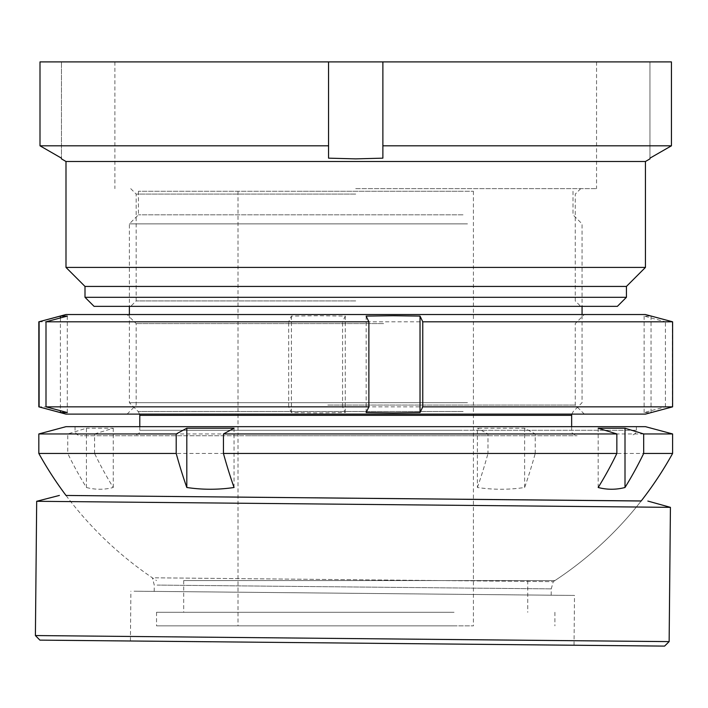 <?xml version="1.0" encoding="UTF-8"?>
<svg xmlns="http://www.w3.org/2000/svg" width="708" height="708" viewBox="0 0 708 708"><rect width="100%" height="100%" fill="white"/><g stroke="black" fill="none" stroke-linecap="round" stroke-linejoin="round"><path stroke-width="0.53" stroke-dasharray="3.54 2.66" d="M94.058 306.352L617.376 306.352M355.717 300.918L136.157 300.918L355.717 300.918M355.717 188.655L596.552 188.655L355.717 188.655M355.717 194.089L136.157 194.089L355.717 194.089M355.717 61.897L596.552 61.897L355.717 61.897M65.994 161.495L645.439 161.495M65.994 267.42L645.439 267.42M85.004 286.439L626.43 286.439M85.004 297.298L626.43 297.298M382.878 61.897L328.556 61.897L328.556 158.158L328.556 61.897L40.002 61.897L61.463 61.897L61.463 158.158L61.463 61.897L40.002 61.897L40.002 145.813L328.556 145.813L328.556 158.158L355.717 158.875L382.878 158.158L382.878 61.897L382.878 158.158L382.878 61.897L671.432 61.897L671.432 145.813L649.962 158.158L649.962 61.897L671.432 61.897L649.962 61.897L649.962 158.158M382.878 145.813L671.432 145.813M328.556 61.897L328.556 145.813M664.573 646.103L39.887 640.129M669.14 641.616L35.4 635.554M134.051 591.198L574.507 595.437L134.051 591.198M133.582 640.988L574.038 645.236L133.582 640.988M157.096 585.082L551.258 588.879L157.096 585.082M157.034 591.419L551.196 595.216L157.034 591.419M155.256 577.817L553.267 581.657L155.256 577.817M551.196 595.216L551.258 588.879L553.267 581.657A362.151 362.151 0 0 0 641.165 501.007L70.154 495.503M641.2 500.954L66.021 495.458M670.423 507.353L36.683 501.291M246.411 435.73L577.082 435.73L246.411 435.73M491.618 435.73L80.482 435.73L491.618 435.73M454.067 612.278L156.53 612.278L454.067 612.278M454.067 625.854L156.53 625.854L454.067 625.854M440.65 580.587L183.691 580.587L440.65 580.587M440.65 612.278L183.691 612.278L440.65 612.278M217.135 426.667L636.386 426.667L217.135 426.667M467.475 402.675L129.369 402.675L467.475 402.675M467.475 223.87L129.369 223.87L467.475 223.87M463.005 214.816L138.423 214.816L463.005 214.816M463.005 191.275L138.423 191.275L463.005 191.275M297.599 625.854L473.413 625.854L297.599 625.854M297.599 191.275L473.413 191.275L297.599 191.275M535.221 453.456L535.221 433.951L524.628 428.216L477.387 428.216L477.387 487.493A211.126 183.593 -90 0 0 501.007 489.255A211.126 183.593 -90 0 0 524.628 487.493A361.133 178.31 90 0 0 535.221 453.456L672.6 453.456M257.367 580.587L554.904 580.587L257.367 580.587M38.834 453.456L67.756 453.456L67.756 433.951L86.429 428.216L86.429 487.493A361.133 314.042 90 0 1 67.756 453.456M86.429 487.493A211.126 104.244 90 0 0 113.245 487.493A361.133 314.042 90 0 1 94.58 453.456L487.989 453.456L487.989 433.951L477.387 428.216M477.387 487.493A361.133 178.31 90 0 0 487.989 453.456M65.994 426.667L645.439 426.667M535.221 433.951L672.6 433.951M94.58 453.456L94.58 433.951L487.989 433.951M94.58 433.951L113.245 428.216L86.429 428.216M38.834 433.951L67.756 433.951M113.245 428.216L113.245 487.493M524.628 428.216L524.628 487.493M598.18 428.216L598.18 487.493M234.047 428.216L234.047 487.493M326.68 314.529L584.321 314.529L326.68 314.529M383.603 323.583L136.157 323.583L383.603 323.583M384.754 414.118L127.104 414.118L384.754 414.118M327.831 405.065L575.268 405.065L327.831 405.065M645.439 314.529L65.994 314.529M38.834 321.804L288.678 321.804L291.404 316.078L318.343 315.741L345.283 316.078L342.557 321.804L665.423 321.804L644.13 316.078L651.033 316.078L672.6 321.804M65.994 414.118L645.439 414.118M672.6 406.843L651.033 412.569L644.13 412.569L665.423 406.843L342.557 406.843L345.283 412.569L318.343 412.906L291.404 412.569L288.678 406.843L38.834 406.843M672.326 406.843L672.326 321.804M665.423 406.843L665.423 321.804M342.557 406.843L342.557 321.804M288.678 406.843L288.678 321.804M67.295 316.078L67.295 412.569M60.401 317.927L60.401 410.711M291.404 316.078L291.404 412.569M345.283 316.078L345.283 412.569M644.13 316.078L644.13 412.569M651.033 316.078L651.033 412.569M366.151 316.078L366.151 412.569M462.333 430.296L139.786 430.296L462.333 430.296M463.12 411.498L138.193 411.498L463.12 411.498M139.786 415.339L571.648 415.339M217.135 430.296L636.386 430.296L217.135 430.296M130.732 188.655L136.157 194.089L136.157 300.918L130.732 306.352M114.882 61.897L114.882 188.655M580.702 188.655L575.268 194.089L575.268 300.918L580.702 306.352M596.552 61.897L596.552 188.655M130.414 640.988L130.892 591.198M154.202 591.419L154.264 585.082L152.397 577.825A362.151 362.151 0 0 1 66.056 495.503M574.038 645.236L574.507 595.437M139.786 426.667L139.786 430.296C138.839 431.358 142.069 432.756 134.352 435.73M129.369 314.529L129.369 402.675L138.193 411.498L139.644 414.118M75.048 426.667L75.048 430.296C75.367 433.588 77.181 435.402 80.482 435.73M554.904 612.278L554.904 625.854M527.734 580.587L527.734 612.278M571.648 426.667L571.648 430.296C572.515 431.287 569.498 432.88 577.082 435.73M571.79 414.118L573.241 411.498L582.065 402.675L582.065 314.529M573.011 191.275L573.011 214.816L582.065 223.87L582.065 306.352M238.012 191.275L238.012 625.854M66.101 495.565A362.151 362.151 0 0 0 156.53 580.587M554.904 580.587A362.151 362.151 0 0 0 641.165 501.007M473.413 191.275L473.413 625.854M138.423 191.275L138.423 214.816L129.369 223.87L129.369 306.352M636.386 426.667L636.386 430.296C635.811 430.491 638.377 432.995 630.952 435.73M183.691 580.587L183.691 612.278M156.53 612.278L156.53 625.854M584.321 414.118L575.268 405.065L575.268 323.583L584.321 314.529M127.104 414.118L136.157 405.065L136.157 323.583L127.104 314.529"/><path stroke-width="1.06" d="M626.43 286.439L626.43 297.298L85.004 297.298L85.004 286.439L626.43 286.439L645.439 267.42L645.439 161.495L65.994 161.495L61.463 158.875M645.439 267.42L65.994 267.42L85.004 286.439M626.43 297.298L617.376 306.352L94.058 306.352L85.004 297.298M649.962 158.158L671.432 145.813L382.878 145.813L382.878 158.158L355.717 158.875L328.556 158.158L328.556 145.813L40.002 145.813L61.463 158.158L40.002 145.813L40.002 61.897L328.556 61.897L328.556 145.813M671.432 145.813L671.432 61.897L328.556 61.897M382.878 61.897L382.878 145.813M35.4 635.554L39.887 640.129L664.573 646.103L669.14 641.616L670.423 507.353L36.683 501.291L35.4 635.554L669.14 641.616M70.154 495.503L641.165 501.007A362.151 362.151 0 0 0 672.6 453.456L643.678 453.456L643.678 433.951L625.005 428.216L625.005 487.493A361.133 314.042 -90 0 0 643.678 453.456M66.021 495.458L641.2 500.954M625.005 487.493A211.126 104.244 -90 0 1 598.18 487.493A361.133 314.042 -90 0 0 616.854 453.456L223.445 453.456A361.133 178.31 -90 0 0 234.047 487.493A211.126 183.593 90 0 1 210.426 489.255A211.126 183.593 90 0 1 186.806 487.493A361.133 178.31 -90 0 1 176.203 453.456L38.834 453.456A362.151 362.151 0 0 0 66.101 495.565M643.678 433.951L672.6 433.951L645.439 426.667L65.994 426.667L38.834 433.951L38.834 453.456M176.203 453.456L176.203 433.951L186.806 428.216L234.047 428.216L223.445 433.951L616.854 433.951L598.18 428.216L625.005 428.216M176.203 433.951L38.834 433.951M223.445 453.456L223.445 433.951M616.854 453.456L616.854 433.951M186.806 428.216L186.806 487.493M65.994 314.529L645.439 314.529L672.6 321.804L422.756 321.804L420.03 316.078L393.09 315.741L366.151 316.078L368.877 321.804L46.002 321.804L67.295 316.078L60.401 316.078L38.834 321.804L65.994 314.529M672.6 406.843L645.439 414.118L65.994 414.118L38.834 406.843L60.401 412.569L67.295 412.569L46.002 406.843L368.877 406.843L366.151 412.569L393.09 412.906L420.03 412.569L422.756 406.843L672.6 406.843L672.6 321.804M422.756 406.843L422.756 321.804M39.108 406.843L39.108 321.804M368.877 406.843L368.877 321.804M46.002 406.843L46.002 321.804M60.401 316.078L60.401 317.927M60.401 410.711L60.401 412.569M420.03 316.078L420.03 412.569M571.79 414.118L571.648 415.339L139.786 415.339L139.786 426.667M645.439 161.495L649.962 158.875M65.994 161.495L65.994 267.42M647.847 501.069L670.423 507.353M59.375 495.441L36.683 501.291M139.644 414.118L139.786 415.339M571.648 415.339L571.648 426.667M582.065 306.352L582.065 314.529M672.6 433.951L672.6 453.456M129.369 306.352L129.369 314.529M38.834 406.843L38.834 321.804"/></g></svg>
